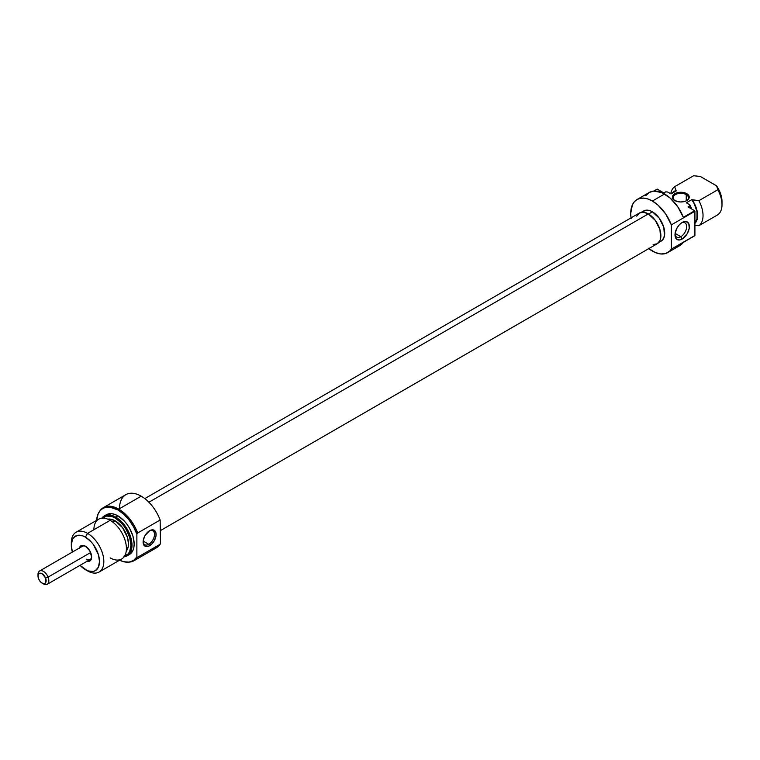<?xml version="1.0" encoding="UTF-8"?>
<svg xmlns="http://www.w3.org/2000/svg" width="760" height="760" viewBox="0 0 760 760"><rect width="100%" height="100%" fill="white"/><g stroke="black" fill="none" stroke-linecap="round" stroke-linejoin="round"><path stroke-width="1.14" d="M680.827 236.683A8.236 4.759 120 0 0 686.641 226.974A8.236 4.759 120 0 0 681.463 222.908A8.236 4.759 -60 0 1 684.94 222.822A8.236 4.759 -60 0 1 686.204 229.425A8.236 4.759 -60 0 1 680.827 236.683L675.108 233.386L680.827 236.683A8.236 4.759 -60 0 1 676.704 237.091A8.236 4.759 -60 0 1 675.032 234.042A8.236 4.759 120 0 0 680.827 236.683L682.176 239.03L680.827 236.683M682.176 222.452A10.155 5.861 -60 0 1 689.358 226.594A10.155 5.861 -60 0 1 682.176 239.03L687.258 233.671L689.216 228.294L688.807 223.744L686.166 221.549L682.176 222.452L679.431 224.666L677.103 227.81L675.136 233.187L675.136 236.427L676.21 238.792L679.431 239.989L682.176 239.03A10.155 5.861 -60 0 1 675.003 234.887A10.155 5.861 -60 0 1 682.176 222.452L682.176 222.452M686.242 194.617A7.667 4.427 0 0 0 675.545 194.541A7.667 4.427 0 0 0 675.146 200.716A7.667 4.427 180 0 1 673.16 197.743A7.667 4.427 180 0 1 677.892 193.657A7.667 4.427 180 0 1 686.242 194.617L686.242 200.839L686.242 194.617A7.667 4.427 180 0 1 688.484 197.743A7.667 4.427 180 0 1 686.498 200.716A7.667 4.427 0 0 0 686.242 194.617L686.783 193.677L686.242 194.617M674.861 200.554L674.861 200.554A8.426 4.864 180 0 1 674.861 193.677A8.426 4.864 180 0 1 686.783 193.677L680.827 192.251L676.144 193.068L673.037 195.254L672.562 198.065L673.816 199.823L677.597 201.609L680.827 201.98L685.51 201.162L687.828 199.823L689.092 198.065L689.092 196.166L686.783 193.677A8.426 4.864 180 0 1 686.783 200.554A8.426 4.864 180 0 1 674.861 200.554L675.403 200.868M641.297 212.325L643.663 210.957A17.433 10.06 -120 0 1 652.384 211.821L659.224 218.167L663.765 227.173L664.468 235.809L662.625 239.875L661.095 241.148A17.433 10.06 -120 0 0 663.765 227.173A17.433 10.06 -120 0 0 652.384 211.821L648.546 214.035L652.384 211.821L649.981 210.7L645.534 210.263L642.133 212.23M631.009 217.882A30.647 17.698 60 0 1 637.061 199.509A30.647 17.698 60 0 1 652.384 201.03A30.647 17.698 60 0 1 671.346 224.884L671.346 249.109L694.915 235.505L694.915 211.28L694.915 235.505A30.647 17.698 -120 0 1 694.716 235.79L683.335 242.364L679.896 245.556A30.647 17.698 -120 0 0 683.335 242.364L694.716 235.79A30.647 17.698 -120 0 0 694.915 235.505L671.346 249.109A30.647 17.698 60 0 1 667.707 252.595A30.647 17.698 60 0 1 652.384 251.076A30.647 17.698 60 0 1 648.764 248.634M631.123 218.661L630.705 213.541L632.358 204.915L634.362 201.742L637.061 199.509L640.338 198.293L644.091 198.141L648.156 199.063L652.384 201.03L658.084 205.2L665.769 214.101L671.346 224.884L694.915 211.28A30.647 17.698 -120 0 0 694.716 210.767L683.335 217.332A30.647 17.698 -120 0 0 664.572 193.99L652.384 201.03L664.572 193.99A30.647 17.698 -120 0 0 649.249 192.47L653.733 191.083L657.181 189.097L663.832 192.935L665.731 191.843L667.66 192.014L670.994 193.942L676.409 190.817A18.772 10.839 -120 0 0 674.69 191.491L670.719 193.781M670.767 193.762A22.99 13.271 60 0 1 674.671 186.684L693.633 175.731L700.331 176.472L716.585 185.858L700.331 176.472L693.633 175.731L674.671 186.684A22.99 13.271 -120 0 0 670.767 193.762M694.915 223.392A19.152 11.058 60 0 0 692.198 199.927L698.896 200.668L717.858 189.725L716.585 185.858A19.152 11.058 -120 0 1 722 201.495L720.565 193.677L716.585 185.858L717.858 189.725A22.99 13.271 60 0 1 722 204.62A22.99 13.271 60 0 1 717.858 214.748L698.896 225.691L694.915 225.302L698.896 225.691A22.99 13.271 -120 0 0 698.896 200.668A22.99 13.271 60 0 1 698.896 225.691L717.858 214.748A22.99 13.271 -120 0 0 717.858 189.725L698.896 200.668L691.742 199.661A18.772 10.839 -120 0 1 694.915 222.861L696.977 218.823L696.977 211.575L694.089 203.471L691.742 199.661L694.478 203.737L697.262 211.764L697.262 218.956L694.478 223.773M674.063 191.909L672.781 192.593A19.152 11.058 60 0 1 675.944 190.551L676.409 190.817L670.994 193.942L667.66 192.014L665.731 191.843L663.832 192.935L657.181 189.097L653.733 191.083L661.741 192.565L670.178 198.075L677.768 206.777L683.335 217.332L694.716 210.767L688.066 206.929L694.716 210.767A30.647 17.698 -120 0 1 694.915 211.28L671.346 224.884L671.346 249.109L669.778 251.009L665.769 253.46L660.811 253.973L655.262 252.51L648.156 248.149M691.79 209.076A21.84 12.606 -120 0 0 689.662 204.715L689.957 205.827A22.99 13.271 60 0 1 691.419 208.867A22.99 13.271 -120 0 0 689.957 205.827L688.066 206.929L689.957 205.827L689.662 204.715L686.327 202.796L689.662 204.715L691.79 209.076M675.944 190.551L674.671 186.684L675.944 190.551M691.742 199.661L686.327 202.796L691.742 199.661M667.707 252.595L679.896 245.556L675.403 246.943M645.8 195.662L649.249 192.47L637.061 199.509M648.318 213.902L148.884 502.246L648.318 213.902L655.291 220.371L659.917 229.548L660.63 238.336L659.917 240.644L657.2 243.77A17.756 10.25 -120 0 0 659.917 229.548A17.756 10.25 -120 0 0 648.318 213.902A17.756 10.25 -120 0 0 639.436 213.018L643.511 212.23L648.318 213.902M636.718 216.153L639.436 213.018L144.799 498.598M160.445 530.575L657.2 243.77L653.125 244.568M143.118 541.481A8.046 4.645 120 0 0 148.798 544.322L149.606 545.727A9.196 5.31 -60 0 1 143.108 541.975A9.196 5.31 -60 0 1 149.606 530.708L145.008 535.562L143.232 540.436L143.602 544.559L145.996 546.544L148.343 546.317L152.095 543.723L154.204 540.873L155.98 536L155.98 533.073L154.204 530.252L152.095 529.843L149.606 530.708A9.196 5.31 -60 0 1 156.104 534.47A9.196 5.31 -60 0 1 149.606 545.727L148.798 544.322A8.046 4.645 -60 0 1 144.77 544.721A8.046 4.645 -60 0 1 143.118 541.481M79.401 548.008A8.816 5.082 60 0 1 85.405 546.193L83.02 545.366L80.997 545.756L79.296 548.454M143.155 541.063L148.798 544.322L143.155 541.063M160.151 520.02L160.445 541.994L160.151 520.02A30.647 17.698 -120 0 0 141.189 496.166A30.647 17.698 60 0 1 160.151 520.02L137.684 532.988L160.151 520.02M119.51 508.678A30.647 17.698 60 0 1 141.189 496.166L118.721 509.133A30.647 17.698 -120 0 0 99.978 510.786L99.418 511.575A30.229 17.451 60 0 1 117.914 509.941L118.721 509.133A30.647 17.698 60 0 1 137.684 532.988A30.647 17.698 -120 0 0 118.721 509.133L141.189 496.166A30.647 17.698 -120 0 0 125.865 494.646L103.398 507.613A30.647 17.698 60 0 1 118.721 509.133L117.914 509.941L123.671 514.178L129 519.925L133.513 526.765L136.876 534.175L136.876 556.966A30.229 17.451 60 0 1 128.63 562.163A30.229 17.451 60 0 1 119.586 560.196L123.671 561.716L129 562.125L133.513 560.5L136.876 556.966L136.876 534.175L137.684 532.988L136.876 534.175A30.229 17.451 60 0 0 117.914 509.941L109.734 507.1L106.039 507.243L102.799 508.44L100.139 510.644L98.163 513.779L96.605 520.381A30.229 17.451 60 0 1 99.418 511.575M128.63 562.163L129.589 562.077A30.647 17.698 -120 0 0 137.684 557.213L136.876 556.966L137.684 557.213A30.647 17.698 60 0 1 134.045 560.7A30.647 17.698 60 0 1 129.105 562.115M127.243 555.778L129.409 554.524A22.99 13.271 -120 0 0 132.934 536.114A22.99 13.271 -120 0 0 117.914 515.85L115.748 517.104A22.99 13.271 60 0 1 130.758 537.358A22.99 13.271 60 0 1 127.243 555.778A22.99 13.271 60 0 1 124.098 556.795A22.99 13.271 -120 0 0 131.413 539.913A22.99 13.271 -120 0 0 115.748 517.104L115.206 518.044A22.221 12.825 60 0 1 130.131 539.144A22.221 12.825 60 0 1 124.516 556.178M71.355 544.075A22.99 13.271 60 0 1 76.076 532.228A22.99 13.271 60 0 1 87.571 533.368L110.153 520.334L87.571 533.368L85.405 537.12A19.921 11.504 60 0 1 99.493 561.526A19.921 11.504 60 0 1 85.405 569.658L87.571 570.903A22.99 13.271 -120 0 0 103.826 561.526A22.99 13.271 -120 0 0 87.571 533.368A22.99 13.271 60 0 1 102.59 553.622A22.99 13.271 60 0 1 99.066 572.042L121.648 559.008A22.99 13.271 -120 0 0 125.172 540.588A22.99 13.271 -120 0 0 110.153 520.334A22.99 13.271 60 0 1 126.407 548.482A22.99 13.271 60 0 1 110.153 557.869M115.206 520.856L112.898 522.186L115.206 520.856A18.772 10.839 -120 0 0 107.835 519.184L110.124 519.089L115.206 520.856A18.772 10.839 -120 0 1 126.91 535.714A18.772 10.839 -120 0 1 126.245 551.076L128.221 546.697L128.478 543.846L127.471 537.396L122.578 527.697L115.206 520.856M99.066 572.042A22.99 13.271 60 0 1 87.571 570.903L80.019 565.307M99.703 511.185A30.647 17.698 60 0 1 103.398 507.613M38.047 575.367A7.667 4.427 60 0 1 39.587 570.997L82.384 546.288A7.667 4.427 60 0 1 85.823 546.459M86.222 559.179A7.667 4.427 -120 0 0 91.618 556.491A7.667 4.427 60 0 1 90.05 559.559L47.253 584.269A7.667 4.427 60 0 1 42.693 583.414M102.144 518.567L106.476 516.059L112.138 516.619L115.206 518.044L115.748 517.104A22.99 13.271 -120 0 0 101.802 518.178A22.99 13.271 60 0 1 104.253 515.964A22.99 13.271 60 0 1 115.748 517.104L117.914 515.85L114.741 514.387L111.691 513.693L106.419 514.719A22.99 13.271 -120 0 1 117.914 515.85L124.136 520.875L126.939 524.229L129.409 527.991L132.934 536.114L134.168 544.008L133.855 547.485L132.934 550.477L129.409 554.524M134.045 560.7L156.512 547.732A30.647 17.698 -120 0 0 160.151 544.245L137.684 557.213L160.151 544.245A30.647 17.698 60 0 1 151.677 549.138M72.39 552.102L71.316 545.253L72.39 539.647L73.691 537.596L77.577 535.344L82.659 535.847L85.405 537.12L90.801 541.471L93.233 544.388L98.42 554.677L99.493 561.526L98.42 567.131L95.37 570.646L93.233 571.434L88.151 570.931L85.405 569.658A19.921 11.504 60 0 1 80.047 565.336M86.621 561.146L89.813 561.022L91.162 559.464L91.637 556.985L89.813 550.848L85.405 546.193A8.816 5.082 60 0 1 91.637 556.985A8.816 5.082 60 0 1 87.058 561.279M93.898 529.72A22.99 13.271 60 0 1 110.153 520.334A22.99 13.271 -120 0 0 98.657 519.194L76.076 532.228M102.552 518.12A22.221 12.825 60 0 1 115.206 518.044L121.22 522.899L123.937 526.139L126.312 529.767L129.722 537.624L130.919 545.253L129.722 551.513L128.269 553.812L123.937 556.311M87.571 533.368A22.99 13.271 -120 0 0 71.316 542.754L71.316 545.253A19.921 11.504 60 0 1 85.405 537.12L87.571 533.368M72.38 552.064A19.921 11.504 60 0 1 71.316 545.253M160.445 541.994L160.151 544.245L160.445 541.994M149.188 530.974A8.046 4.645 -60 0 1 152.817 530.784A8.046 4.645 -60 0 1 154.052 537.225A8.046 4.645 -60 0 1 148.798 544.322A8.046 4.645 120 0 0 154.48 534.698A8.046 4.645 120 0 0 149.188 530.974M42.066 583.11L43.415 583.889A7.667 4.427 -120 0 0 48.127 583.442A7.667 4.427 -120 0 0 48.07 577.115L45.553 578.028A5.747 3.316 60 0 1 45.6 582.768A5.747 3.316 60 0 1 42.066 583.11A5.747 3.316 60 0 1 38.57 578.797L38.009 575.833L38.807 573.724L39.986 573.183L42.275 573.847L45.553 578.028L45.733 582.549L44.783 583.471L42.645 583.395L40.318 581.637L38.57 578.797A5.747 3.316 60 0 1 38 576.07A5.747 3.316 60 0 1 40.983 573.268A5.747 3.316 60 0 1 45.553 578.028L48.07 577.115A7.667 4.427 60 0 1 47.253 584.269M90.649 552.529L48.07 577.115L90.649 552.529M39.587 570.997A7.667 4.427 60 0 1 48.07 577.115A7.667 4.427 -120 0 0 41.98 570.769A7.667 4.427 -120 0 0 38 574.503L38 576.07M661.095 241.148L658.73 242.516M722 201.495L722 204.62M104.253 515.964L106.419 514.719M87.571 570.903L85.405 569.658"/></g></svg>
